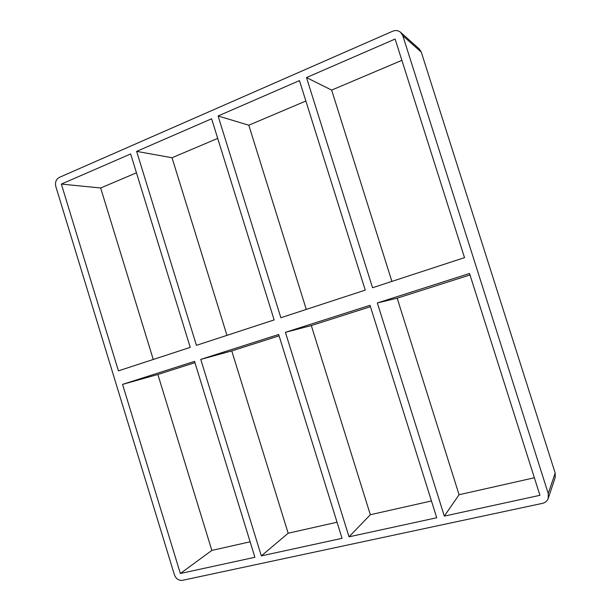 <?xml version="1.0" encoding="UTF-8"?>
<svg xmlns="http://www.w3.org/2000/svg" width="611" height="611" viewBox="0 0 611 611"><rect width="100%" height="100%" fill="white"/><g stroke="black" fill="none" stroke-linecap="round" stroke-linejoin="round"><path stroke-width="0.92" d="M200.759 359.39L231.768 350.92L288.155 533.235L261.332 555.888L200.759 359.39L278.669 334.492L342.045 538.337L261.332 555.888M136.635 151.368L211.612 118.786L274.14 319.92L196.429 345.345L136.635 151.368L172.019 157.745L226.956 335.355M180.352 573.492L254.894 557.285L194.55 361.376L122.559 384.38L180.352 573.492L211.841 550.427L250.128 541.804M61.352 184.079L118.427 370.862L190.235 347.369L130.655 153.964L61.352 184.079L100.655 187.989L153.262 359.467M285.406 332.338L311.312 325.556L370.335 514.722L349.026 536.825L285.406 332.338L370.014 305.301L436.728 517.754L349.026 536.825M218.089 115.975L299.459 80.614L365.248 290.118L280.861 317.728L218.089 115.975L248.807 125.209L306.279 309.41M305.867 101.021L248.807 125.209M217.707 138.384L172.019 157.745M136.459 172.814L100.655 187.989M421.292 52.111L555.193 473.082L548.235 493.512L548.235 498.355C547.265 500.989 545.348 502.654 542.492 503.349L182.445 580.335C178.702 580.694 176.021 578.846 174.402 574.791L55.815 186.485C54.914 182.307 56.075 179.275 59.305 177.404L392.652 31.237C395.638 30.054 398.311 30.42 400.671 32.36L402.809 35.705L421.292 52.111L419.314 49.017L400.671 32.36M548.235 493.512L402.809 35.705M469.538 273.491L539.941 495.315L444.319 516.104L377.338 302.957L469.538 273.491M372.55 287.735L464.513 257.651L395.126 39.043L306.501 77.559L372.55 287.735M548.235 498.355L555.193 477.542L555.193 473.082M194.947 362.667L157.867 374.49L211.841 550.427M288.155 533.235L337.035 522.222M279.09 335.829L231.768 350.92M470.004 274.95L397.173 298.176L459.075 494.734L534.373 477.771M401.885 60.336L331.651 90.1L391.895 281.404M370.335 514.722L431.45 500.959M370.449 306.699L311.312 325.556M157.867 374.49L122.559 384.38M397.173 298.176L377.338 302.957M459.075 494.734L444.319 516.104M306.501 77.559L331.651 90.1"/></g></svg>
